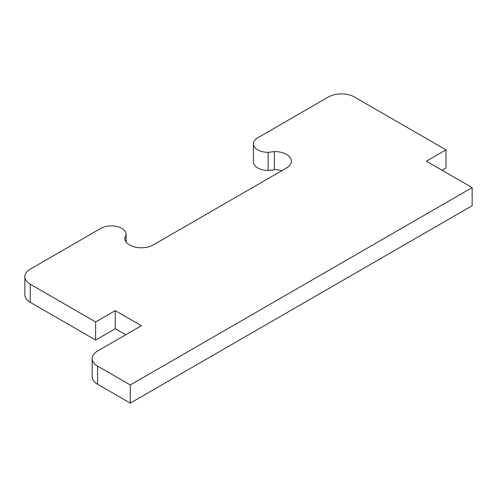 <?xml version="1.0" encoding="UTF-8"?>
<svg xmlns="http://www.w3.org/2000/svg" width="497" height="497" viewBox="0 0 497 497"><rect width="100%" height="100%" fill="white"/><g stroke="black" fill="none" stroke-linecap="round" stroke-linejoin="round"><path stroke-width="0.75" d="M124.753 238.374L126.114 234.367A14.792 8.542 0 0 0 116.957 226.508A14.792 8.542 0 0 0 100.86 228.365L30.267 269.119A18.488 10.673 0 0 0 24.85 276.667L24.85 294.783A18.488 10.673 0 0 0 30.267 302.331L95.635 340.072L115.242 328.753L125.704 334.792M115.242 328.753L115.242 310.637L141.39 325.734L97.592 351.019A18.488 10.673 0 0 0 92.181 358.567L92.181 376.683A18.488 10.673 0 0 0 97.592 384.231L130.276 403.098L472.15 205.721L472.15 187.605L426.395 161.183L446.002 149.864L354.491 97.027A18.488 10.673 0 0 0 328.343 97.027L257.744 137.787A14.792 8.542 0 0 0 253.414 143.826A14.792 8.542 0 0 0 268.15 152.368L274.394 151.579A16.637 9.605 180 0 1 291.379 161.183A16.637 9.605 180 0 1 286.508 167.98L153.157 244.971A16.637 9.605 180 0 1 135.022 247.052A16.637 9.605 180 0 1 124.753 238.175A16.637 9.605 180 0 1 124.753 237.976M442.082 170.241L446.002 167.98L446.002 149.864M253.414 143.826L253.414 161.941A14.792 8.542 0 0 0 268.15 170.483L274.394 169.694A16.637 9.605 180 0 1 281.911 170.633M126.114 241.983L126.114 234.367M274.394 169.694L274.394 151.579M268.15 170.483L268.15 152.368M130.276 403.098L130.276 384.982L472.15 187.605M92.181 358.567A18.488 10.673 0 0 0 97.592 366.115L130.276 384.982M95.635 340.072L95.635 321.957L115.242 310.637M24.85 276.667A18.488 10.673 0 0 0 30.267 284.216L95.635 321.957M97.592 384.231L97.592 366.115M30.267 302.331L30.267 284.216"/></g></svg>

